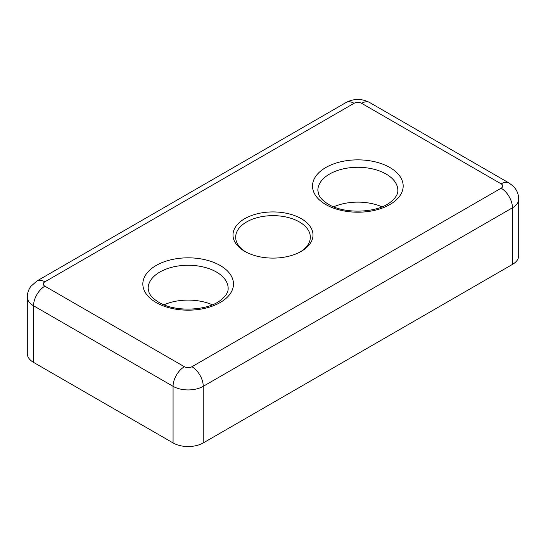 <?xml version="1.0" encoding="UTF-8"?>
<svg xmlns="http://www.w3.org/2000/svg" width="546" height="546" viewBox="0 0 546 546"><rect width="100%" height="100%" fill="white"/><g stroke="black" fill="none" stroke-linecap="round" stroke-linejoin="round"><path stroke-width="0.82" d="M244.717 218.687A39.995 23.089 180 0 1 301.283 218.687A39.995 23.089 180 0 1 301.283 251.344A39.995 23.089 180 0 1 244.717 251.344A39.995 23.089 180 0 1 244.717 218.687M44.861 281.825A15.998 9.234 -120 0 0 36.862 281.033L30.835 286.384C28.515 289.571 27.334 293.134 27.3 297.065L27.3 353.672A21.328 12.312 0 0 0 33.545 362.38L173.068 442.929A21.328 12.312 0 0 0 203.242 442.929L512.455 264.407A21.328 12.312 0 0 0 518.7 255.699L518.7 199.092A21.328 12.312 0 0 1 512.455 207.801A15.998 9.234 -120 0 0 501.139 188.206A5.33 3.078 0 0 0 501.139 183.852L361.616 103.303A5.33 3.078 0 0 0 354.074 103.303L44.861 281.825A5.33 3.078 0 0 0 44.861 286.179L184.384 366.728A5.33 3.078 0 0 0 191.926 366.728L501.139 188.206M382.002 206.818A39.995 23.089 0 0 0 333.688 206.818M212.312 304.784A39.995 23.089 0 0 0 163.998 304.784M300.307 251.89A37.333 21.553 0 0 0 310.333 237.189A37.333 21.553 0 0 0 287.285 217.281A37.333 21.553 0 0 0 246.601 221.956A37.333 21.553 0 0 0 235.667 237.189A37.333 21.553 0 0 0 245.693 251.89M228.153 288.356A39.995 23.089 0 0 0 188.152 265.26A39.995 23.089 0 0 0 148.157 288.356L149.017 292.458C150.375 295.871 153.624 299.133 158.77 302.238C174.597 312.23 207.091 311.063 220.536 300.3C225.791 296.185 228.33 292.199 228.153 288.356M156.101 302.504A45.332 26.174 0 0 0 231.941 290.772A45.332 26.174 0 0 0 176.419 258.722A45.332 26.174 0 0 0 156.101 302.504M325.791 204.538A45.332 26.174 0 0 0 401.631 192.806A45.332 26.174 0 0 0 346.116 160.749A45.332 26.174 0 0 0 325.791 204.538M173.068 442.929L173.068 386.322A21.328 12.312 0 0 0 203.242 386.322L512.455 207.801L512.455 264.407M33.545 362.38L33.545 305.774L173.068 386.322A15.998 9.234 120 0 1 184.384 366.728M203.242 442.929L203.242 386.322A15.998 9.234 -120 0 0 191.926 366.728M27.3 297.065A21.328 12.312 0 0 0 33.545 305.774A15.998 9.234 120 0 1 44.861 286.179M518.7 199.092C518.666 195.161 517.485 191.605 515.165 188.411L513.131 186.077L509.138 183.06A15.998 9.234 120 0 0 501.139 183.852M509.138 183.06L369.615 102.505A15.998 9.234 120 0 0 361.616 103.303M354.074 103.303A15.998 9.234 -120 0 0 346.075 102.505L36.862 281.033M397.843 190.383A39.995 23.089 0 0 0 386.124 174.058A39.995 23.089 0 0 0 342.54 169.048A39.995 23.089 0 0 0 317.847 190.383L318.707 194.492C320.065 197.905 323.314 201.16 328.46 204.272C344.287 214.264 376.781 213.09 390.226 202.334C395.488 198.212 398.02 194.233 397.843 190.383M369.615 102.505C361.766 98.444 353.924 98.444 346.075 102.505"/></g></svg>
